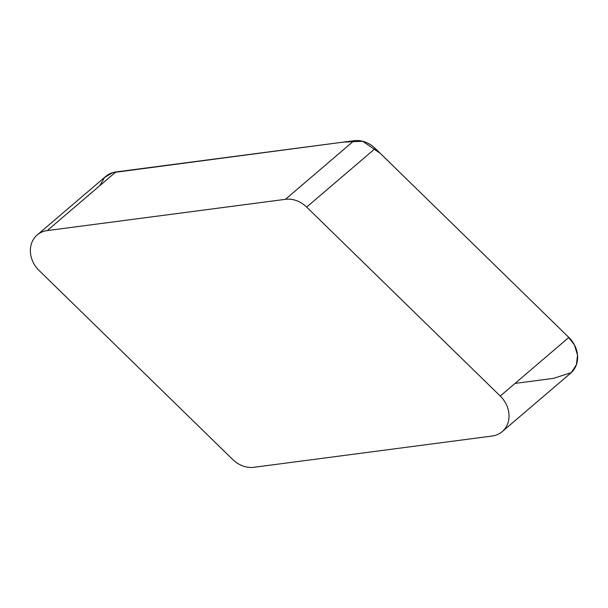 <?xml version="1.0" encoding="UTF-8"?>
<svg xmlns="http://www.w3.org/2000/svg" width="608" height="608" viewBox="0 0 608 608"><rect width="100%" height="100%" fill="white"/><g stroke="black" fill="none" stroke-linecap="round" stroke-linejoin="round"><path stroke-width="0.91" d="M285.418 199.325L47.242 230.584A25.612 21.744 -130.5 0 0 37.179 234.984A25.612 21.744 -130.5 0 0 39.148 270.568L232.742 459.526A25.612 21.744 -130.5 0 0 253.992 467.286L492.168 436.027A25.612 21.744 -130.5 0 0 502.223 431.627A25.612 21.744 -130.5 0 0 500.255 396.044L306.66 207.077A25.612 21.744 -130.5 0 0 285.418 199.325L354.008 140.714A25.612 21.744 49.5 0 1 375.258 148.474L568.852 337.432A25.612 21.744 49.5 0 1 570.821 373.016L502.223 431.627M37.179 234.984L105.777 176.373A25.612 21.744 49.5 0 1 115.832 171.973L354.008 140.714M99.856 185.622L104.584 177.49L112.617 172.664L343.186 142.135L362.664 141.276L380.205 153.307L567.75 336.353L574.408 344.85L577.532 355.14L576.422 364.739L571.269 372.628L553.478 378.374L515.029 383.42M115.832 171.973L47.242 230.584M500.255 396.044L568.852 337.432M375.258 148.474L306.66 207.077"/></g></svg>
